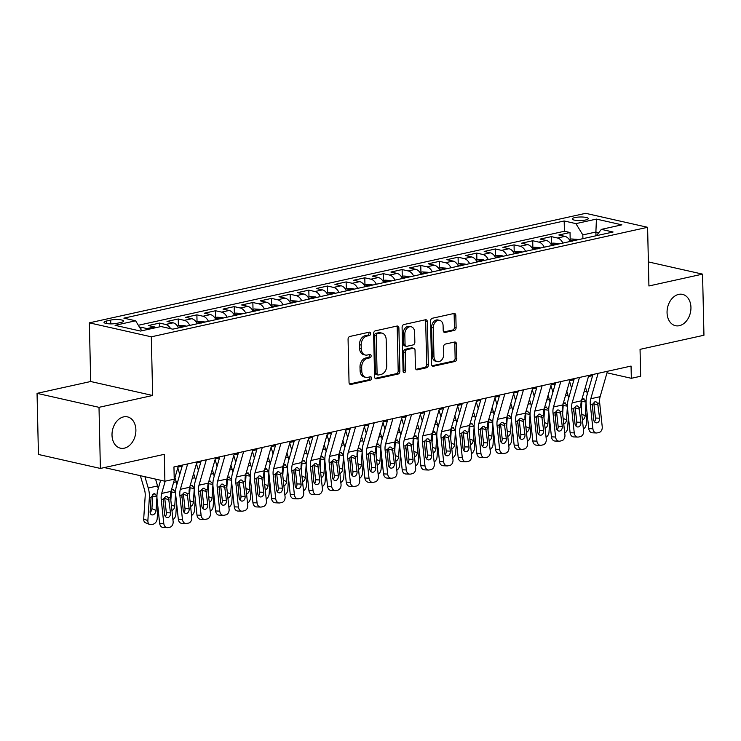 <?xml version="1.0" encoding="UTF-8"?>
<svg xmlns="http://www.w3.org/2000/svg" width="741" height="741" viewBox="0 0 741 741"><rect width="100%" height="100%" fill="white"/><g stroke="black" fill="none" stroke-linecap="round" stroke-linejoin="round"><path stroke-width="1.11" d="M370.62 333.561A1.723 1.26 102.7 0 0 369.722 332.163A1.723 1.26 102.7 0 0 369.305 332.163L349.845 336.46A2.464 1.797 102.7 0 0 348.066 339.258L349.048 382.449A2.464 1.797 102.7 0 0 350.336 384.449A2.464 1.797 102.7 0 0 350.928 384.449L370.389 380.152A1.723 1.26 102.7 0 0 371.63 378.188A1.723 1.26 102.7 0 0 370.732 376.789A1.723 1.26 102.7 0 0 370.315 376.789L367.795 377.345A7.873 5.743 102.7 0 1 365.887 377.354A7.873 5.743 102.7 0 1 361.765 370.963L361.682 367.369A7.873 5.743 102.7 0 1 367.369 358.394L369.879 357.838A1.723 1.26 102.7 0 0 371.13 355.875A1.723 1.26 102.7 0 0 370.222 354.476A1.723 1.26 102.7 0 0 369.805 354.476L367.286 355.032A7.873 5.743 102.7 0 1 365.378 355.041A7.873 5.743 102.7 0 1 361.256 348.65L361.173 345.047A7.873 5.743 102.7 0 1 366.86 336.081L369.379 335.525A1.723 1.26 102.7 0 0 370.62 333.561M365.378 355.041L363.711 354.661A7.873 5.743 102.7 0 1 359.58 348.27L359.496 344.676A7.873 5.743 102.7 0 1 365.183 335.701L367.703 335.145A1.723 1.26 102.7 0 0 368.944 333.181A1.723 1.26 102.7 0 0 368.703 332.292M349.585 383.995L368.712 379.772A1.723 1.26 102.7 0 0 369.963 377.808A1.723 1.26 102.7 0 0 369.722 376.928M365.887 377.354L364.211 376.974A7.873 5.743 102.7 0 1 360.089 370.583L360.006 366.99A7.873 5.743 102.7 0 1 365.693 358.014L368.212 357.458A1.723 1.26 102.7 0 0 369.453 355.495A1.723 1.26 102.7 0 0 369.213 354.606M667.057 312.683A16.052 11.699 102.7 0 0 675.468 325.697A16.052 11.699 102.7 0 0 690.945 307.413A16.052 11.699 102.7 0 0 682.535 294.39A16.052 11.699 102.7 0 0 667.057 312.683M112.011 435.171A16.052 11.699 102.7 0 0 120.422 448.185A16.052 11.699 102.7 0 0 135.89 429.9A16.052 11.699 102.7 0 0 127.48 416.877A16.052 11.699 102.7 0 0 112.011 435.171M574.896 217.567A8.021 1.778 -1.3 0 0 572.237 218.956A8.021 1.778 -1.3 0 0 577.007 220.475A8.021 1.778 -1.3 0 0 585.612 219.984A8.021 1.778 -1.3 0 0 588.28 218.595A8.021 1.778 -1.3 0 0 583.51 217.076A8.021 1.778 -1.3 0 0 574.896 217.567M454.335 330.403A2.464 1.797 102.7 0 0 456.113 327.596L455.835 315.481A2.464 1.797 102.7 0 0 454.548 313.48A2.464 1.797 102.7 0 0 453.955 313.48L432.346 318.25A2.464 1.797 102.7 0 0 430.567 321.057L431.549 364.248A2.464 1.797 102.7 0 0 432.837 366.239A2.464 1.797 102.7 0 0 433.429 366.239L455.039 361.469A2.464 1.797 102.7 0 0 456.817 358.672L456.484 344.028A2.464 1.797 102.7 0 0 455.196 342.036A2.464 1.797 102.7 0 0 454.603 342.036L445.35 344.074A2.464 1.797 102.7 0 0 443.581 346.881L443.739 354.142A6.586 4.798 102.7 0 1 437.394 361.645A6.586 4.798 102.7 0 1 433.948 356.301L433.3 327.865A6.586 4.798 102.7 0 1 439.645 320.362A6.586 4.798 102.7 0 1 443.099 325.707L443.201 330.449A2.464 1.797 102.7 0 0 444.489 332.44A2.464 1.797 102.7 0 0 445.091 332.44L454.335 330.403L452.668 330.023A2.464 1.797 102.7 0 0 454.437 327.216L454.168 315.101A2.464 1.797 102.7 0 0 453.622 313.554M99.007 407.328L152.646 395.49L90.689 381.513L37.05 393.351L99.007 407.328L100.387 468.442L164.289 454.335L164.9 481.224L174.228 479.168L173.95 466.95L631.054 366.073L631.332 378.299L640.659 376.243L640.048 349.354L703.95 335.247L702.561 274.133L648.375 261.916M152.646 395.49L151.312 336.822L647.597 227.302L648.921 285.97L702.561 274.133M398.89 328.05A2.464 1.797 102.7 0 0 397.593 326.049A2.464 1.797 102.7 0 0 397 326.049L375.391 330.819A2.464 1.797 102.7 0 0 373.612 333.626L374.594 376.817A2.464 1.797 102.7 0 0 375.882 378.808A2.464 1.797 102.7 0 0 376.484 378.808L398.093 374.038A2.464 1.797 102.7 0 0 399.862 371.241L398.89 328.05L397.213 327.67A2.464 1.797 102.7 0 0 396.667 326.123M403.864 324.539L425.473 319.769A2.464 1.797 102.7 0 1 426.075 319.769A2.464 1.797 102.7 0 1 427.362 321.761L428.344 364.952A2.464 1.797 102.7 0 1 426.566 367.758L417.322 369.796A2.464 1.797 102.7 0 1 416.72 369.796A2.464 1.797 102.7 0 1 415.432 367.805L415.034 350.289A2.464 1.797 102.7 0 0 413.747 348.289A2.464 1.797 102.7 0 0 413.145 348.289L407.013 349.641A2.464 1.797 102.7 0 0 405.234 352.447L405.651 370.685A1.723 1.26 102.7 0 1 403.993 372.649A1.723 1.26 102.7 0 1 403.085 371.25L402.094 327.337A2.464 1.797 102.7 0 1 403.864 324.539M100.387 468.442L38.439 454.465L37.05 393.351M570.181 239.297L570.024 232.507L558.834 234.98L564.938 236.36L557.482 238.009A10.031 6.493 77.6 0 1 562.901 243.076M551.526 243.409L551.369 236.629L540.17 239.093L546.284 240.473L538.818 242.122A10.031 6.493 77.6 0 1 544.246 247.198M532.862 247.531L532.714 240.742L521.516 243.215L527.629 244.595L520.163 246.244A10.031 6.493 77.6 0 1 525.591 251.31M514.208 251.644L514.05 244.863L502.861 247.327L508.974 248.707L501.509 250.356A10.031 6.493 77.6 0 1 506.937 255.432M495.553 255.765L495.396 248.976L484.206 251.449L490.31 252.829L482.854 254.478A10.031 6.493 77.6 0 1 488.273 259.545M476.889 259.878L476.741 253.098L465.543 255.571L471.656 256.942L464.19 258.59A10.031 6.493 77.6 0 1 469.618 263.666M458.234 264L458.086 257.21L446.888 259.683L453.001 261.064L445.536 262.712A10.031 6.493 77.6 0 1 450.963 267.788M439.58 268.112L439.422 261.332L428.233 263.805L434.346 265.176L426.881 266.825A10.031 6.493 77.6 0 1 432.309 271.901M420.925 272.234L420.768 265.445L409.569 267.918L415.682 269.298L408.226 270.947A10.031 6.493 77.6 0 1 413.645 276.022M402.261 276.347L402.113 269.567L390.915 272.04L397.028 273.41L389.562 275.059A10.031 6.493 77.6 0 1 394.99 280.135M383.606 280.469L383.458 273.679L372.26 276.152L378.373 277.532L370.908 279.181A10.031 6.493 77.6 0 1 376.335 284.257M364.952 284.581L364.794 277.801L353.605 280.274L359.718 281.645L352.253 283.294A10.031 6.493 77.6 0 1 357.671 288.369M346.297 288.703L346.14 281.913L334.941 284.387L341.055 285.767L333.598 287.415A10.031 6.493 77.6 0 1 339.017 292.491M327.633 292.815L327.485 286.035L316.287 288.508L322.4 289.879L314.934 291.528A10.031 6.493 77.6 0 1 320.362 296.604M308.978 296.937L308.821 290.148L297.632 292.621L303.745 294.001L296.28 295.65A10.031 6.493 77.6 0 1 301.707 300.726M290.324 301.05L290.166 294.27L278.977 296.743L285.081 298.114L277.625 299.762A10.031 6.493 77.6 0 1 283.043 304.838M271.669 305.172L271.512 298.382L260.313 300.855L266.427 302.235L258.961 303.884A10.031 6.493 77.6 0 1 264.389 308.96M253.005 309.284L252.857 302.504L241.659 304.977L247.772 306.348L240.306 307.997A10.031 6.493 77.6 0 1 245.734 313.072M234.351 313.406L234.193 306.617L223.004 309.09L229.117 310.47L221.652 312.118A10.031 6.493 77.6 0 1 227.079 317.194M215.696 317.519L215.538 310.738L204.349 313.211L210.453 314.582L202.997 316.231A10.031 6.493 77.6 0 1 208.416 321.307M197.032 321.64L196.884 314.851L185.685 317.324L191.799 318.704L184.333 320.353A10.031 6.493 77.6 0 1 189.761 325.429M178.377 325.753L178.229 318.973L167.031 321.446L173.144 322.817L165.678 324.465A10.031 6.493 77.6 0 1 170.662 328.698M159.648 326.837L159.565 323.085L148.376 325.558L154.489 326.938A10.031 6.493 77.6 0 1 156.147 327.615M116.967 323.326L121.07 322.428A7.771 1.723 -1.3 0 0 123.654 321.075A7.771 1.723 -1.3 0 0 119.032 319.612A7.771 1.723 -1.3 0 0 110.687 320.084L106.584 320.992A7.771 1.723 -1.3 0 0 104.009 322.335A7.771 1.723 -1.3 0 0 108.631 323.798A7.771 1.723 -1.3 0 0 116.967 323.326M151.312 336.822L89.355 322.844L585.64 213.325L647.597 227.302M570.024 232.507L564.42 231.248L564.179 220.975L123.877 318.148L135.594 320.788L141.726 330.792M564.179 220.975L575.905 223.625L596.431 219.095L621.875 224.838L601.359 229.367L613.076 232.007L172.764 329.171L161.047 326.531L140.521 331.06L115.068 325.318L135.594 320.788M140.966 329.55L140.91 327.207L147.024 328.587A10.031 6.493 77.6 0 1 148.682 329.263M159.565 323.085L165.678 324.465M178.229 318.973L184.333 320.353M196.884 314.851L202.997 316.231M215.538 310.738L221.652 312.118M234.193 306.617L240.306 307.997M252.857 302.504L258.961 303.884M271.512 298.382L277.625 299.762M290.166 294.27L296.28 295.65M308.821 290.148L314.934 291.528M327.485 286.035L333.598 287.415M346.14 281.913L352.253 283.294M364.794 277.801L370.908 279.181M383.458 273.679L389.562 275.059M402.113 269.567L408.226 270.947M420.768 265.445L426.881 266.825M439.422 261.332L445.536 262.712M458.086 257.21L464.19 258.59M476.741 253.098L482.854 254.478M495.396 248.976L501.509 250.356M514.05 244.863L520.163 246.244M532.714 240.742L538.818 242.122M551.369 236.629L557.482 238.009M564.42 231.248L138.345 325.271M140.91 327.207L139.697 327.476M595.968 235.786L595.884 232.026L582.824 234.916L582.908 238.667M90.689 381.513L89.355 322.844M607.009 372.806L631.332 378.299M177.997 467.126L182.156 466.209M196.661 463.014L200.811 462.097M215.316 458.892L219.466 457.975M233.971 454.779L238.13 453.863M252.625 450.658L256.784 449.741M271.289 446.545L275.439 445.628M289.944 442.423L294.094 441.506M308.599 438.311L312.758 437.394M327.253 434.189L331.412 433.272M345.917 430.076L350.067 429.159M364.572 425.955L368.722 425.038M383.227 421.842L387.386 420.925M401.881 417.72L406.04 416.803M420.545 413.608L424.695 412.691M439.2 409.486L443.359 408.569M457.855 405.373L462.014 404.456M476.519 401.252L480.668 400.335M495.173 397.139L499.323 396.222M513.828 393.017L517.987 392.1M532.483 388.905L536.641 387.988M551.147 384.783L555.296 383.866M569.801 380.67L573.951 379.753M588.456 376.548L592.615 375.631M104.351 467.571L164.9 481.224M598.756 232.674L595.884 232.026L596.431 219.095M178.572 327.892A10.031 6.493 -102.4 0 0 173.144 322.817M197.226 323.78A10.031 6.493 -102.4 0 0 191.799 318.704M215.881 319.658A10.031 6.493 -102.4 0 0 210.453 314.582M234.536 315.546A10.031 6.493 -102.4 0 0 229.117 310.47M253.2 311.424A10.031 6.493 -102.4 0 0 247.772 306.348M271.854 307.311A10.031 6.493 -102.4 0 0 266.427 302.235M290.509 303.189A10.031 6.493 -102.4 0 0 285.081 298.114M309.164 299.077A10.031 6.493 -102.4 0 0 303.745 294.001M327.828 294.955A10.031 6.493 -102.4 0 0 322.4 289.879M346.482 290.843A10.031 6.493 -102.4 0 0 341.055 285.767M365.137 286.721A10.031 6.493 -102.4 0 0 359.718 281.645M383.792 282.608A10.031 6.493 -102.4 0 0 378.373 277.532M402.456 278.486A10.031 6.493 -102.4 0 0 397.028 273.41M421.11 274.374A10.031 6.493 -102.4 0 0 415.682 269.298M439.765 270.252A10.031 6.493 -102.4 0 0 434.346 265.176M458.429 266.139A10.031 6.493 -102.4 0 0 453.001 261.064M477.084 262.018A10.031 6.493 -102.4 0 0 471.656 256.942M495.738 257.905A10.031 6.493 -102.4 0 0 490.31 252.829M514.393 253.783A10.031 6.493 -102.4 0 0 508.974 248.707M533.057 249.671A10.031 6.493 -102.4 0 0 527.629 244.595M551.712 245.549A10.031 6.493 -102.4 0 0 546.284 240.473M601.359 229.367L596.403 235.684M570.366 241.436A10.031 6.493 -102.4 0 0 564.938 236.36M582.824 234.916L575.905 223.625M375.141 378.355L396.416 373.659A2.464 1.797 102.7 0 0 398.195 370.861L397.213 327.67M377.484 333.737A1.723 1.26 102.7 0 0 376.233 335.701L377.095 373.612A1.723 1.26 102.7 0 0 378.003 375.011A1.723 1.26 102.7 0 0 378.419 375.002L381.069 374.418A7.873 5.743 102.7 0 0 386.756 365.452L386.172 339.535A7.873 5.743 102.7 0 0 382.041 333.144A7.873 5.743 102.7 0 0 380.133 333.154L375.807 333.357A1.723 1.26 102.7 0 0 374.566 335.321L376.233 335.701M378.003 375.011L376.326 374.631A1.723 1.26 102.7 0 1 375.418 373.232L374.566 335.321M382.041 333.144L380.374 332.765A7.873 5.743 102.7 0 0 378.466 332.774L380.133 333.154M375.807 333.357L378.466 332.774M415.979 369.342L424.889 367.379A2.464 1.797 102.7 0 0 426.668 364.572L425.686 321.381A2.464 1.797 102.7 0 0 425.149 319.843M413.747 348.289L412.07 347.909A2.464 1.797 102.7 0 0 411.477 347.909L405.336 349.27A2.464 1.797 102.7 0 0 403.558 352.068L403.975 370.305L405.651 370.685M403.252 372.001A1.723 1.26 102.7 0 0 403.975 370.305M414.617 332.107A6.586 4.798 102.7 0 0 411.172 326.772A6.586 4.798 102.7 0 0 404.827 334.274L405.049 344.287A2.464 1.797 102.7 0 0 406.337 346.288A2.464 1.797 102.7 0 0 406.939 346.288L413.07 344.935A2.464 1.797 102.7 0 0 414.849 342.129L414.617 332.107M411.172 326.772L409.495 326.392A6.586 4.798 102.7 0 0 403.15 333.895L404.827 334.274M406.337 346.288L404.669 345.908A2.464 1.797 102.7 0 1 403.373 343.917L403.15 333.895M443.748 331.987L452.668 330.023M439.645 320.362L437.968 319.982A6.586 4.798 102.7 0 0 431.623 327.494L433.3 327.865M437.394 361.645L435.717 361.265A6.586 4.798 102.7 0 1 432.272 355.921L431.623 327.494M432.086 365.785L453.372 361.089A2.464 1.797 102.7 0 0 455.141 358.292L454.817 343.657A2.464 1.797 102.7 0 0 454.27 342.11M140.355 475.694L144.449 489.542A12.541 8.123 77.6 0 1 145.19 495.998L143.698 518.95L147.867 520.654A5.011 3.492 112.2 0 0 149.701 524.471A5.011 3.492 112.2 0 0 151.284 524.591L153.155 524.174A5.011 3.492 112.2 0 0 157.194 518.598L157.935 507.27M144.912 476.713L148.237 488.023A18.803 12.18 77.6 0 1 149.358 497.702L147.867 520.654M155.554 479.121L157.574 485.957A18.803 12.18 77.6 0 1 158.222 488.643M150.108 512.402A4.011 2.788 112.2 0 0 151.905 508.706L156.073 510.41A4.011 2.788 -67.8 0 1 152.841 514.865A4.011 2.788 -67.8 0 1 151.572 514.782A4.011 2.788 -67.8 0 1 150.099 511.725L151.09 497.322L154.035 493.497L154.869 493.469M154.035 493.497L156.962 496.025M156.073 510.41L156.944 497.072M149.701 524.471L145.532 522.775A5.011 3.492 -67.8 0 1 143.698 518.95M156.935 496.729L152.729 496.081L151.905 508.706M152.729 496.081L152.507 494.386M178.331 465.978L171.023 491.376A12.541 8.123 -102.4 0 0 170.56 497.563L173.116 521.423A5.011 3.77 92.4 0 1 169.911 527.194L168.05 527.611A5.011 3.77 92.4 0 1 167.309 527.675A5.011 3.77 92.4 0 1 163.789 523.489L161.232 499.619L163.242 499.175L165.789 496.451L166.892 496.479L168.55 498.008L170.486 512.892A4.011 3.01 -87.6 0 1 167.92 517.514A4.011 3.01 -87.6 0 1 167.336 517.561A4.011 3.01 -87.6 0 1 164.511 514.217L163.242 499.175M160.64 480.27L157.787 490.172A18.803 12.18 -102.4 0 0 157.092 499.453L159.648 523.313L163.789 523.489M165.224 481.159L161.686 493.432A12.541 8.123 -102.4 0 0 161.232 499.619M167.309 527.675L163.177 527.499A5.011 3.77 -87.6 0 1 159.648 523.313M165.308 516.384A4.011 3.01 92.4 0 0 166.345 512.726L164.687 497.776M163.409 498.665L163.196 501.916M174.978 477.621L176.228 481.845A18.803 12.18 77.6 0 1 176.877 484.531M176.59 503.158L175.849 514.476A5.011 3.492 112.2 0 1 172.922 519.608M171.393 490.088L173.524 489.356M172.69 489.384L175.617 491.913M171.347 504.908L174.728 506.288L175.598 492.96M174.728 506.288A4.011 2.788 -67.8 0 1 171.958 510.605M175.598 492.617L171.384 491.959L170.847 500.231M171.384 491.959L171.171 490.273M177.794 467.858L179.757 474.527M182.064 494.543L181.851 497.795M181.591 466.339L181.86 467.247M177.423 325.966L179.804 325.438L185.018 325.79A6.641 4.307 77.6 0 1 186.074 326.235M193.642 473.499L194.883 477.723A18.803 12.18 77.6 0 1 195.541 480.409M195.244 499.036L194.513 510.364A5.011 3.492 112.2 0 1 191.576 515.486M190.048 485.966L192.188 485.235M191.354 485.262L194.272 487.791M190.002 500.786L193.392 502.176L194.253 488.838M193.392 502.176A4.011 2.788 -67.8 0 1 190.613 506.492M194.253 488.495L190.039 487.847L189.501 496.109M190.039 487.847L189.826 486.152M182.74 327.151C180.693 326.624 179.952 326.79 180.498 327.652M196.448 463.736L198.412 470.415M200.718 490.431L200.505 493.682M200.246 462.217L200.515 463.125M196.078 321.853L198.468 321.325L203.682 321.668A6.641 4.307 77.6 0 1 204.738 322.122M212.296 469.377L213.538 473.61A18.803 12.18 77.6 0 1 214.195 476.296M213.908 494.923L213.167 506.242A5.011 3.492 112.2 0 1 210.231 511.373M208.703 481.854L210.842 481.122M210.009 481.15L212.926 483.678M208.656 496.674L212.046 498.054L212.917 484.725M212.046 498.054A4.011 2.788 -67.8 0 1 209.268 502.37M212.908 484.382L208.693 483.725L208.156 491.996M208.693 483.725L208.48 482.03M201.395 323.039C199.357 322.511 198.607 322.678 199.162 323.53M215.103 459.624L217.076 466.293M219.382 486.309L219.169 489.56M218.901 458.105L219.169 459.012M214.733 317.732L217.122 317.204L222.337 317.556A6.641 4.307 77.6 0 1 223.393 318M230.951 465.265L232.202 469.488A18.803 12.18 77.6 0 1 232.85 472.174M232.563 490.801L231.822 502.129A5.011 3.492 112.2 0 1 228.895 507.252M227.367 477.732L229.497 477M228.663 477.028L231.59 479.557M227.32 492.552L230.701 493.941L231.572 480.603M230.701 493.941A4.011 2.788 -67.8 0 1 227.932 498.258M231.562 480.261L227.357 479.612L226.82 487.874M227.357 479.612L227.135 477.917M220.058 318.917C218.011 318.389 217.261 318.556 217.817 319.417M196.986 461.865L189.677 487.263A12.541 8.123 -102.4 0 0 189.214 493.441L191.771 517.311A5.011 3.77 92.4 0 1 188.575 523.081L186.704 523.489A5.011 3.77 92.4 0 1 185.972 523.554A5.011 3.77 92.4 0 1 182.443 519.367L179.887 495.507L181.897 495.062L184.444 492.33L185.546 492.367L187.204 493.886L189.14 508.78A4.011 3.01 -87.6 0 1 186.575 513.393A4.011 3.01 -87.6 0 1 185.991 513.448A4.011 3.01 -87.6 0 1 183.166 510.095L181.897 495.062M182.481 465.061L176.441 486.059A18.803 12.18 -102.4 0 0 175.756 495.331L178.312 519.2L182.443 519.367M187.658 463.922L180.35 489.319A12.541 8.123 -102.4 0 0 179.887 495.507M185.972 523.554L181.832 523.387A5.011 3.77 -87.6 0 1 178.312 519.2M183.963 512.263A4.011 3.01 92.4 0 0 185 508.604L183.351 493.654M215.64 457.743L208.332 483.141A12.541 8.123 -102.4 0 0 207.869 489.329L210.425 513.189A5.011 3.77 92.4 0 1 207.23 518.959L205.359 519.367A5.011 3.77 92.4 0 1 204.627 519.441A5.011 3.77 92.4 0 1 201.098 515.254L198.542 491.385L200.552 490.94L203.108 488.217L204.201 488.245L205.859 489.773L207.795 504.658A4.011 3.01 -87.6 0 1 205.238 509.28A4.011 3.01 -87.6 0 1 204.646 509.326A4.011 3.01 -87.6 0 1 201.83 505.983L200.552 490.94M201.144 460.948L195.096 481.937A18.803 12.18 -102.4 0 0 194.411 491.218L196.967 515.078L201.098 515.254M206.313 459.809L199.005 485.198A12.541 8.123 -102.4 0 0 198.542 491.385M204.627 519.441L200.487 519.265A5.011 3.77 -87.6 0 1 196.967 515.078M202.626 508.15A4.011 3.01 92.4 0 0 203.664 504.491L202.006 489.542M234.304 453.631L226.987 479.029A12.541 8.123 -102.4 0 0 226.533 485.207L229.089 509.076A5.011 3.77 92.4 0 1 225.885 514.847L224.023 515.254A5.011 3.77 92.4 0 1 223.282 515.319A5.011 3.77 92.4 0 1 219.762 511.133L217.206 487.272L219.216 486.828L221.763 484.095L222.865 484.132L224.523 485.651L226.45 500.546A4.011 3.01 -87.6 0 1 223.893 505.158A4.011 3.01 -87.6 0 1 223.3 505.214A4.011 3.01 -87.6 0 1 220.485 501.861L219.216 486.828M219.799 456.827L213.76 477.825A18.803 12.18 -102.4 0 0 213.065 487.096L215.622 510.966L219.762 511.133M224.977 455.687L217.659 481.085A12.541 8.123 -102.4 0 0 217.206 487.272M223.282 515.319L219.151 515.152A5.011 3.77 -87.6 0 1 215.622 510.966M221.281 504.028A4.011 3.01 92.4 0 0 222.319 500.37L220.661 485.42M252.959 449.509L245.651 474.907A12.541 8.123 -102.4 0 0 245.188 481.094L247.744 504.954A5.011 3.77 92.4 0 1 244.539 510.725L242.678 511.133A5.011 3.77 92.4 0 1 241.936 511.207A5.011 3.77 92.4 0 1 238.417 507.02L235.86 483.151L237.87 482.706L240.417 479.983L241.52 480.011L243.178 481.539L245.114 496.424A4.011 3.01 -87.6 0 1 242.548 501.036A4.011 3.01 -87.6 0 1 241.964 501.092A4.011 3.01 -87.6 0 1 239.139 497.748L237.87 482.706M238.454 452.714L232.415 473.703A18.803 12.18 -102.4 0 0 231.72 482.984L234.276 506.844L238.417 507.02M243.632 451.575L236.314 476.963A12.541 8.123 -102.4 0 0 235.86 483.151M241.936 511.207L237.805 511.031A5.011 3.77 -87.6 0 1 234.276 506.844M239.936 499.916A4.011 3.01 92.4 0 0 240.973 496.257L239.324 481.307M233.758 455.502L235.731 462.18M238.037 482.196L237.824 485.448M237.565 453.983L237.824 454.891M233.387 313.619L235.777 313.091L240.992 313.434A6.641 4.307 77.6 0 1 242.048 313.888M249.606 461.143L250.856 465.376A18.803 12.18 77.6 0 1 251.514 468.062M251.218 486.689L250.477 498.008A5.011 3.492 112.2 0 1 247.55 503.139M246.021 473.619L248.152 472.888M247.327 472.915L250.245 475.444M245.975 488.439L249.356 489.82L250.226 476.482M249.356 489.82A4.011 2.788 -67.8 0 1 246.586 494.136M250.226 476.148L246.012 475.49L245.475 483.762M246.012 475.49L245.799 473.795M238.713 314.805C236.666 314.277 235.916 314.443 236.472 315.296M271.614 445.397L264.305 470.794A12.541 8.123 -102.4 0 0 263.842 476.972L266.399 500.842A5.011 3.77 92.4 0 1 263.203 506.612L261.332 507.02A5.011 3.77 92.4 0 1 260.6 507.085A5.011 3.77 92.4 0 1 257.071 502.898L254.515 479.038L256.525 478.593L259.072 475.861L260.174 475.898L261.832 477.417L263.768 492.311A4.011 3.01 -87.6 0 1 261.212 496.924A4.011 3.01 -87.6 0 1 260.619 496.979A4.011 3.01 -87.6 0 1 257.794 493.626L256.525 478.593M257.118 448.592L251.069 469.59A18.803 12.18 -102.4 0 0 250.384 478.862L252.94 502.731L257.071 502.898M262.286 447.453L254.978 472.851A12.541 8.123 -102.4 0 0 254.515 479.038M260.6 507.085L256.46 506.918A5.011 3.77 -87.6 0 1 252.94 502.731M258.59 495.794A4.011 3.01 92.4 0 0 259.637 492.135L257.979 477.185M252.422 451.389L254.385 458.058M256.692 478.075L256.479 481.326M256.219 449.87L256.488 450.778M252.051 309.497L254.432 308.969L259.646 309.321A6.641 4.307 77.6 0 1 260.702 309.766M268.27 457.03L269.511 461.254A18.803 12.18 77.6 0 1 270.169 463.94M269.872 482.567L269.14 493.895A5.011 3.492 112.2 0 1 266.204 499.017M264.676 469.498L266.816 468.766M265.982 468.794L268.9 471.322M264.63 484.318L268.02 485.707L268.881 472.369M268.02 485.707A4.011 2.788 -67.8 0 1 265.241 490.023M268.881 472.026L264.667 471.378L264.129 479.64M264.667 471.378L264.454 469.683M257.368 310.683C255.321 310.155 254.58 310.322 255.126 311.174M290.277 441.275L282.96 466.673A12.541 8.123 -102.4 0 0 282.497 472.86L285.063 496.72A5.011 3.77 92.4 0 1 281.858 502.491L279.987 502.898A5.011 3.77 92.4 0 1 279.255 502.972A5.011 3.77 92.4 0 1 275.726 498.776L273.17 474.916L275.18 474.472L277.736 471.748L278.829 471.776L280.496 473.304L282.423 488.189A4.011 3.01 -87.6 0 1 279.866 492.802A4.011 3.01 -87.6 0 1 279.274 492.858A4.011 3.01 -87.6 0 1 276.458 489.505L275.18 474.472M275.772 444.48L269.724 465.468A18.803 12.18 -102.4 0 0 269.039 474.749L271.595 498.61L275.726 498.776M280.941 443.34L273.633 468.729A12.541 8.123 -102.4 0 0 273.17 474.916M279.255 502.972L275.115 502.796A5.011 3.77 -87.6 0 1 271.595 498.61M277.254 491.681A4.011 3.01 92.4 0 0 278.292 488.023L276.634 473.073M271.076 447.268L273.049 453.946M275.346 473.962L275.133 477.213M274.874 445.749L275.143 446.656M270.706 305.385L273.096 304.857L278.31 305.199A6.641 4.307 77.6 0 1 279.366 305.653M286.924 452.908L288.166 457.141A18.803 12.18 77.6 0 1 288.823 459.828M288.536 478.454L287.795 489.773A5.011 3.492 112.2 0 1 284.868 494.905M283.331 465.385L285.47 464.653M284.637 464.681L287.554 467.21M283.284 480.205L286.674 481.585L287.545 468.247M286.674 481.585A4.011 2.788 -67.8 0 1 283.896 485.901M287.536 467.914L283.321 467.256L282.784 475.527M283.321 467.256L283.108 465.561M276.022 306.57C273.985 306.042 273.234 306.209 273.79 307.061M308.932 437.162L301.615 462.56A12.541 8.123 -102.4 0 0 301.161 468.738L303.717 492.608A5.011 3.77 92.4 0 1 300.513 498.378L298.651 498.786A5.011 3.77 92.4 0 1 297.91 498.85A5.011 3.77 92.4 0 1 294.39 494.664L291.834 470.804L293.844 470.359L296.391 467.627L297.493 467.664L299.151 469.183L301.087 484.077A4.011 3.01 -87.6 0 1 298.521 488.69A4.011 3.01 -87.6 0 1 297.928 488.745A4.011 3.01 -87.6 0 1 295.113 485.392L293.844 470.359M294.427 440.358L288.388 461.356A18.803 12.18 -102.4 0 0 287.693 470.628L290.25 494.497L294.39 494.664M299.605 439.218L292.287 464.616A12.541 8.123 -102.4 0 0 291.834 470.804M297.91 498.85L293.779 498.684A5.011 3.77 -87.6 0 1 290.25 494.497M295.909 487.559A4.011 3.01 92.4 0 0 296.946 483.901L295.288 468.951M289.731 443.155L291.704 449.824M294.01 469.84L293.797 473.091M293.529 441.636L293.797 442.544M289.361 301.263L291.75 300.735L296.965 301.087A6.641 4.307 77.6 0 1 298.021 301.531M305.579 448.796L306.83 453.02A18.803 12.18 77.6 0 1 307.478 455.706M307.191 474.333L306.45 485.661A5.011 3.492 112.2 0 1 303.523 490.783M301.995 461.263L304.125 460.531M303.291 460.559L306.218 463.088M301.948 476.083L305.329 477.473L306.2 464.135M305.329 477.473A4.011 2.788 -67.8 0 1 302.56 481.789M306.19 463.792L301.985 463.144L301.448 471.406M301.985 463.144L301.763 461.448M294.686 302.448C292.639 301.92 291.889 302.087 292.445 302.939M327.587 433.04L320.279 458.438A12.541 8.123 -102.4 0 0 319.816 464.626L322.372 488.486A5.011 3.77 92.4 0 1 319.167 494.256L317.305 494.664A5.011 3.77 92.4 0 1 316.564 494.738A5.011 3.77 92.4 0 1 313.045 490.542L310.488 466.682L312.498 466.237L315.045 463.514L316.148 463.542L317.806 465.07L319.741 479.955A4.011 3.01 -87.6 0 1 317.176 484.568A4.011 3.01 -87.6 0 1 316.592 484.623A4.011 3.01 -87.6 0 1 313.767 481.27L312.498 466.237M313.082 436.245L307.043 457.234A18.803 12.18 -102.4 0 0 306.348 466.515L308.904 490.375L313.045 490.542M318.26 435.106L310.951 460.494A12.541 8.123 -102.4 0 0 310.488 466.682M316.564 494.738L312.433 494.562A5.011 3.77 -87.6 0 1 308.904 490.375M314.564 483.447A4.011 3.01 92.4 0 0 315.601 479.788L313.952 464.839M308.395 439.033L310.359 445.712M312.665 465.728L312.452 468.979M312.193 437.514L312.461 438.422M308.015 297.15L310.405 296.622L315.62 296.965A6.641 4.307 77.6 0 1 316.676 297.419M324.234 444.674L325.484 448.907A18.803 12.18 77.6 0 1 326.142 451.593M325.845 470.22L325.114 481.539A5.011 3.492 112.2 0 1 322.178 486.67M320.649 457.151L322.78 456.419M321.955 456.447L324.873 458.975M320.603 471.971L323.984 473.351L324.854 460.013M323.984 473.351A4.011 2.788 -67.8 0 1 321.214 477.667M324.854 459.679L320.64 459.022L320.103 467.284M320.64 459.022L320.427 457.327M313.341 298.336C311.294 297.808 310.553 297.975 311.1 298.827M346.242 428.928L338.933 454.326A12.541 8.123 -102.4 0 0 338.47 460.504L341.027 484.373A5.011 3.77 92.4 0 1 337.831 490.144L335.96 490.551A5.011 3.77 92.4 0 1 335.228 490.616A5.011 3.77 92.4 0 1 331.699 486.429L329.143 462.569L331.153 462.125L333.7 459.392L334.802 459.429L336.46 460.948L338.396 475.842A4.011 3.01 -87.6 0 1 335.84 480.455A4.011 3.01 -87.6 0 1 335.247 480.511A4.011 3.01 -87.6 0 1 332.431 477.158L331.153 462.125M331.746 432.123L325.697 453.122A18.803 12.18 -102.4 0 0 325.012 462.393L327.568 486.263L331.699 486.429M336.914 430.984L329.606 456.382A12.541 8.123 -102.4 0 0 329.143 462.569M335.228 490.616L331.088 490.449A5.011 3.77 -87.6 0 1 327.568 486.263M333.228 479.325A4.011 3.01 92.4 0 0 334.265 475.666L332.607 460.717M327.05 434.921L329.013 441.59M331.32 461.606L331.107 464.857M330.847 433.402L331.116 434.309M326.679 293.028L329.069 292.5L334.284 292.852A6.641 4.307 77.6 0 1 335.33 293.297M342.898 440.562L344.139 444.785A18.803 12.18 77.6 0 1 344.797 447.471M344.5 466.098L343.768 477.426A5.011 3.492 112.2 0 1 340.832 482.548M339.304 453.029L341.444 452.297M340.61 452.325L343.528 454.854M339.258 467.849L342.648 469.238L343.509 455.9M342.648 469.238A4.011 2.788 -67.8 0 1 339.869 473.555M343.509 455.558L339.295 454.909L338.757 463.171M339.295 454.909L339.082 453.214M331.996 294.214C329.949 293.686 329.208 293.853 329.754 294.705M364.905 424.806L357.588 450.204A12.541 8.123 -102.4 0 0 357.134 456.391L359.691 480.251A5.011 3.77 92.4 0 1 356.486 486.022L354.624 486.429A5.011 3.77 92.4 0 1 353.883 486.504A5.011 3.77 92.4 0 1 350.354 482.308L347.798 458.447L349.808 458.003L352.364 455.28L353.457 455.307L355.124 456.836L357.051 471.721A4.011 3.01 -87.6 0 1 354.494 476.333A4.011 3.01 -87.6 0 1 353.902 476.389A4.011 3.01 -87.6 0 1 351.086 473.036L349.808 458.003M350.4 428.011L344.352 449A18.803 12.18 -102.4 0 0 343.667 458.281L346.223 482.141L350.354 482.308M355.569 426.872L348.261 452.26A12.541 8.123 -102.4 0 0 347.798 458.447M353.883 486.504L349.743 486.328A5.011 3.77 -87.6 0 1 346.223 482.141M351.882 475.213A4.011 3.01 92.4 0 0 352.92 471.554L351.262 456.604M345.704 430.799L347.677 437.477M349.974 457.493L349.771 460.745M349.502 429.28L349.771 430.188M345.334 288.916L347.724 288.388L352.938 288.731A6.641 4.307 77.6 0 1 353.994 289.185M361.552 436.44L362.803 440.673A18.803 12.18 77.6 0 1 363.451 443.359M363.164 461.986L362.423 473.304A5.011 3.492 112.2 0 1 359.496 478.436M357.959 448.916L360.098 448.185M359.265 448.212L362.192 450.741M357.922 463.736L361.302 465.116L362.173 451.778M361.302 465.116A4.011 2.788 -67.8 0 1 358.524 469.433M362.164 451.445L357.949 450.787L357.412 459.05M357.949 450.787L357.736 449.092M350.65 290.101C348.613 289.574 347.862 289.74 348.418 290.592M383.56 420.693L376.243 446.091A12.541 8.123 -102.4 0 0 375.789 452.269L378.345 476.139A5.011 3.77 92.4 0 1 375.141 481.909L373.279 482.317A5.011 3.77 92.4 0 1 372.538 482.382A5.011 3.77 92.4 0 1 369.018 478.195L366.462 454.335L368.472 453.89L371.019 451.158L372.121 451.195L373.779 452.714L375.715 467.608A4.011 3.01 -87.6 0 1 373.149 472.221A4.011 3.01 -87.6 0 1 372.556 472.276A4.011 3.01 -87.6 0 1 369.74 468.923L368.472 453.89M369.055 423.889L363.016 444.887A18.803 12.18 -102.4 0 0 362.321 454.159L364.878 478.028L369.018 478.195M374.233 422.75L366.915 448.148A12.541 8.123 -102.4 0 0 366.462 454.335M372.538 482.382L368.407 482.215A5.011 3.77 -87.6 0 1 364.878 478.028M370.537 471.091A4.011 3.01 92.4 0 0 371.574 467.432L369.916 452.482M364.359 426.686L366.332 433.355M368.638 453.372L368.425 456.623M368.157 425.167L368.425 426.075M363.988 284.794L366.378 284.266L371.593 284.618A6.641 4.307 77.6 0 1 372.649 285.063M380.207 432.327L381.458 436.551A18.803 12.18 77.6 0 1 382.106 439.237M381.819 457.864L381.078 469.192A5.011 3.492 112.2 0 1 378.151 474.314M376.623 444.795L378.753 444.063M377.919 444.091L380.846 446.619M376.576 459.615L379.957 461.004L380.828 447.666M379.957 461.004A4.011 2.788 -67.8 0 1 377.188 465.32M380.818 447.323L376.613 446.675L376.076 454.937M376.613 446.675L376.391 444.98M369.314 285.98C367.267 285.452 366.517 285.618 367.073 286.471M402.215 416.572L394.907 441.969A12.541 8.123 -102.4 0 0 394.444 448.157L397 472.017A5.011 3.77 92.4 0 1 393.804 477.788L391.933 478.195A5.011 3.77 92.4 0 1 391.202 478.269A5.011 3.77 92.4 0 1 387.673 474.073L385.116 450.213L387.126 449.768L389.673 447.045L390.776 447.073L392.434 448.601L394.369 463.486A4.011 3.01 -87.6 0 1 391.804 468.099A4.011 3.01 -87.6 0 1 391.22 468.155A4.011 3.01 -87.6 0 1 388.395 464.802L387.126 449.768M387.71 419.776L381.671 440.765A18.803 12.18 -102.4 0 0 380.976 450.046L383.542 473.907L387.673 474.073M392.887 418.637L385.579 444.026A12.541 8.123 -102.4 0 0 385.116 450.213M391.202 478.269L387.061 478.093A5.011 3.77 -87.6 0 1 383.542 473.907M389.192 466.978A4.011 3.01 92.4 0 0 390.229 463.32L388.58 448.37M420.869 412.459L413.561 437.857A12.541 8.123 -102.4 0 0 413.098 444.035L415.655 467.904A5.011 3.77 92.4 0 1 412.459 473.666L410.588 474.083A5.011 3.77 92.4 0 1 409.856 474.147A5.011 3.77 92.4 0 1 406.327 469.961L403.771 446.091L405.781 445.656L408.337 442.923L409.43 442.961L411.088 444.48L413.024 459.374A4.011 3.01 -87.6 0 1 410.468 463.986A4.011 3.01 -87.6 0 1 409.875 464.042A4.011 3.01 -87.6 0 1 407.059 460.689L405.781 445.656M406.374 415.655L400.325 436.653A18.803 12.18 -102.4 0 0 399.64 445.925L402.196 469.794L406.327 469.961M411.542 414.515L404.234 439.913A12.541 8.123 -102.4 0 0 403.771 446.091M409.856 474.147L405.716 473.981A5.011 3.77 -87.6 0 1 402.196 469.794M407.856 462.856A4.011 3.01 92.4 0 0 408.893 459.198L407.235 444.248M439.533 408.337L432.216 433.735A12.541 8.123 -102.4 0 0 431.762 439.922L434.319 463.783A5.011 3.77 92.4 0 1 431.114 469.553L429.252 469.961A5.011 3.77 92.4 0 1 428.511 470.035A5.011 3.77 92.4 0 1 424.991 465.839L422.426 441.979L424.436 441.534L426.992 438.811L428.094 438.839L429.752 440.367L431.679 455.252A4.011 3.01 -87.6 0 1 429.122 459.865A4.011 3.01 -87.6 0 1 428.53 459.92A4.011 3.01 -87.6 0 1 425.714 456.567L424.436 441.534M425.028 411.542L418.98 432.531A18.803 12.18 -102.4 0 0 418.295 441.812L420.851 465.672L424.991 465.839M430.206 410.403L422.889 435.791A12.541 8.123 -102.4 0 0 422.426 441.979M428.511 470.035L424.38 469.859A5.011 3.77 -87.6 0 1 420.851 465.672M426.51 458.744A4.011 3.01 92.4 0 0 427.548 455.085L425.89 440.135M383.023 422.565L384.987 429.243M387.293 449.259L387.08 452.51M386.821 421.045L387.089 421.953M382.652 280.682L385.033 280.154L390.248 280.496A6.641 4.307 77.6 0 1 391.304 280.95M398.862 428.205L400.112 432.438A18.803 12.18 77.6 0 1 400.77 435.124M400.473 453.751L399.742 465.07A5.011 3.492 112.2 0 1 396.805 470.202M395.277 440.682L397.417 439.95M396.583 439.978L399.501 442.507M395.231 455.502L398.621 456.882L399.482 443.544M398.621 456.882A4.011 2.788 -67.8 0 1 395.842 461.198M399.482 443.211L395.268 442.553L394.731 450.815M395.268 442.553L395.055 440.858M387.969 281.867C385.922 281.339 385.181 281.506 385.728 282.358M401.678 418.452L403.641 425.121M405.948 445.137L405.735 448.388M405.475 416.933L405.744 417.841M401.307 276.56L403.697 276.032L408.912 276.384A6.641 4.307 77.6 0 1 409.968 276.828M417.526 424.093L418.767 428.317A18.803 12.18 77.6 0 1 419.425 431.003M419.137 449.63L418.396 460.958A5.011 3.492 112.2 0 1 415.46 466.08M413.932 436.56L416.072 435.828M415.238 435.856L418.156 438.385M413.886 451.38L417.276 452.77L418.146 439.432M417.276 452.77A4.011 2.788 -67.8 0 1 414.497 457.086M418.137 439.089L413.923 438.44L413.385 446.703M413.923 438.44L413.71 436.745M406.624 277.745C404.577 277.217 403.836 277.384 404.382 278.236M420.332 414.33L422.305 421.008M424.602 441.025L424.398 444.276M424.13 412.811L424.398 413.719M419.962 272.447L422.351 271.919L427.566 272.262A6.641 4.307 77.6 0 1 428.622 272.716M436.18 419.971L437.431 424.204A18.803 12.18 77.6 0 1 438.079 426.89M437.792 445.517L437.051 456.836A5.011 3.492 112.2 0 1 434.124 461.967M432.587 432.438L434.726 431.716M433.893 431.744L436.82 434.272M432.549 447.268L435.93 448.648L436.801 435.31M435.93 448.648A4.011 2.788 -67.8 0 1 433.161 452.964M436.792 434.976L432.587 434.319L432.04 442.581M432.587 434.319L432.364 432.624M425.278 273.633C423.241 273.105 422.49 273.272 423.046 274.124M458.188 404.225L450.88 429.623A12.541 8.123 -102.4 0 0 450.417 435.801L452.973 459.67A5.011 3.77 92.4 0 1 449.768 465.431L447.907 465.848A5.011 3.77 92.4 0 1 447.166 465.913A5.011 3.77 92.4 0 1 443.646 461.726L441.09 437.857L443.099 437.422L445.647 434.689L446.749 434.726L448.407 436.245L450.343 451.139A4.011 3.01 -87.6 0 1 447.777 455.752A4.011 3.01 -87.6 0 1 447.194 455.808A4.011 3.01 -87.6 0 1 444.368 452.455L443.099 437.422M443.683 407.42L437.644 428.418A18.803 12.18 -102.4 0 0 436.949 437.69L439.506 461.56L443.646 461.726M448.861 406.281L441.543 431.679A12.541 8.123 -102.4 0 0 441.09 437.857M447.166 465.913L443.035 465.746A5.011 3.77 -87.6 0 1 439.506 461.56M445.165 454.622A4.011 3.01 92.4 0 0 446.202 450.963L444.544 436.014M438.987 410.218L440.96 416.887M443.266 436.903L443.053 440.154M442.794 408.699L443.053 409.606M438.616 268.325L441.006 267.797L446.221 268.149A6.641 4.307 77.6 0 1 447.277 268.594M454.835 415.858L456.085 420.082A18.803 12.18 77.6 0 1 456.734 422.768M456.447 441.395L455.706 452.723A5.011 3.492 112.2 0 1 452.779 457.845M451.25 428.326L453.381 427.594M452.547 427.622L455.474 430.15M451.204 443.146L454.585 444.535L455.456 431.197M454.585 444.535A4.011 2.788 -67.8 0 1 451.815 448.851M455.456 430.854L451.241 430.206L450.704 438.468M451.241 430.206L451.028 428.511M443.942 269.511C441.895 268.983 441.145 269.15 441.701 270.002M476.843 400.103L469.535 425.501A12.541 8.123 -102.4 0 0 469.072 431.688L471.628 455.548A5.011 3.77 92.4 0 1 468.432 461.319L466.561 461.726A5.011 3.77 92.4 0 1 465.83 461.8A5.011 3.77 92.4 0 1 462.301 457.605L459.744 433.744L461.754 433.3L464.301 430.577L465.404 430.604L467.062 432.133L468.997 447.018A4.011 3.01 -87.6 0 1 466.432 451.63A4.011 3.01 -87.6 0 1 465.848 451.686A4.011 3.01 -87.6 0 1 463.023 448.333L461.754 433.3M462.338 403.308L456.299 424.297A18.803 12.18 -102.4 0 0 455.613 433.578L458.17 457.438L462.301 457.605M467.515 402.168L460.207 427.557A12.541 8.123 -102.4 0 0 459.744 433.744M465.83 461.8L461.689 461.624A5.011 3.77 -87.6 0 1 458.17 457.438M463.82 450.509A4.011 3.01 92.4 0 0 464.857 446.851L463.208 431.901M457.651 406.096L459.615 412.774M461.921 432.79L461.708 436.041M461.448 404.577L461.717 405.484M457.28 264.213L459.661 263.685L464.876 264.028A6.641 4.307 77.6 0 1 465.932 264.481M473.499 411.737L474.74 415.97A18.803 12.18 77.6 0 1 475.398 418.656M475.101 437.283L474.37 448.601A5.011 3.492 112.2 0 1 471.433 453.733M469.905 424.204L472.045 423.481M471.211 423.509L474.129 426.038M469.859 439.033L473.249 440.413L474.11 427.075M473.249 440.413A4.011 2.788 -67.8 0 1 470.47 444.73M474.11 426.742L469.896 426.084L469.359 434.346M469.896 426.084L469.683 424.389M462.597 265.398C460.55 264.87 459.809 265.028 460.356 265.889M495.497 395.99L488.189 421.388A12.541 8.123 -102.4 0 0 487.726 427.566L490.283 451.436A5.011 3.77 92.4 0 1 487.087 457.197L485.216 457.614A5.011 3.77 92.4 0 1 484.484 457.679A5.011 3.77 92.4 0 1 480.955 453.492L478.399 429.623L480.409 429.187L482.965 426.455L484.058 426.492L485.716 428.011L487.652 442.905A4.011 3.01 -87.6 0 1 485.096 447.518A4.011 3.01 -87.6 0 1 484.503 447.573A4.011 3.01 -87.6 0 1 481.687 444.22L480.409 429.187M481.002 399.186L474.953 420.184A18.803 12.18 -102.4 0 0 474.268 429.456L476.824 453.316L480.955 453.492M486.17 398.047L478.862 423.444A12.541 8.123 -102.4 0 0 478.399 429.623M484.484 457.679L480.344 457.512A5.011 3.77 -87.6 0 1 476.824 453.316M482.484 446.388A4.011 3.01 92.4 0 0 483.521 442.729L481.863 427.779M476.306 401.983L478.269 408.652M480.576 428.668L480.363 431.92M480.103 400.464L480.372 401.372M475.935 260.091L478.325 259.563L483.54 259.915A6.641 4.307 77.6 0 1 484.595 260.36M492.154 407.624L493.395 411.848A18.803 12.18 77.6 0 1 494.052 414.534M493.765 433.161L493.024 444.489A5.011 3.492 112.2 0 1 490.088 449.611M488.56 420.091L490.699 419.36M489.866 419.387L492.784 421.916M488.514 434.911L491.904 436.301L492.774 422.963M491.904 436.301A4.011 2.788 -67.8 0 1 489.125 440.617M492.765 422.62L488.551 421.972L488.013 430.234M488.551 421.972L488.338 420.277M481.252 261.277C479.214 260.749 478.464 260.915 479.019 261.768M514.161 391.869L506.844 417.266A12.541 8.123 -102.4 0 0 506.39 423.454L508.947 447.314A5.011 3.77 92.4 0 1 505.742 453.084L503.88 453.492A5.011 3.77 92.4 0 1 503.139 453.566A5.011 3.77 92.4 0 1 499.619 449.37L497.063 425.51L499.073 425.065L501.62 422.342L502.722 422.37L504.38 423.898L506.316 438.783A4.011 3.01 -87.6 0 1 503.75 443.396A4.011 3.01 -87.6 0 1 503.158 443.451A4.011 3.01 -87.6 0 1 500.342 440.098L499.073 425.065M499.656 395.073L493.617 416.062A18.803 12.18 -102.4 0 0 492.922 425.343L495.479 449.203L499.619 449.37M504.834 393.934L497.517 419.323A12.541 8.123 -102.4 0 0 497.063 425.51M503.139 453.566L499.008 453.39A5.011 3.77 -87.6 0 1 495.479 449.203M501.138 442.275A4.011 3.01 92.4 0 0 502.176 438.616L500.518 423.667M494.96 397.861L496.933 404.54M499.239 424.556L499.026 427.807M498.758 396.342L499.026 397.25M494.59 255.978L496.979 255.45L502.194 255.793A6.641 4.307 77.6 0 1 503.25 256.247M510.808 403.502L512.059 407.735A18.803 12.18 77.6 0 1 512.707 410.421M512.42 429.048L511.679 440.367A5.011 3.492 112.2 0 1 508.752 445.498M507.224 415.97L509.354 415.247M508.521 415.275L511.447 417.804M507.177 430.799L510.558 432.179L511.429 418.841M510.558 432.179A4.011 2.788 -67.8 0 1 507.789 436.495M511.42 418.508L507.215 417.85L506.677 426.112M507.215 417.85L506.992 416.155M499.916 257.164C497.869 256.636 497.118 256.794 497.674 257.655M532.816 387.756L525.508 413.154A12.541 8.123 -102.4 0 0 525.045 419.332L527.601 443.201A5.011 3.77 92.4 0 1 524.396 448.963L522.535 449.379A5.011 3.77 92.4 0 1 521.794 449.444A5.011 3.77 92.4 0 1 518.274 445.258L515.717 421.388L517.727 420.953L520.275 418.22L521.377 418.257L523.035 419.776L524.971 434.671A4.011 3.01 -87.6 0 1 522.405 439.283A4.011 3.01 -87.6 0 1 521.821 439.339A4.011 3.01 -87.6 0 1 518.996 435.986L517.727 420.953M518.311 390.952L512.272 411.95A18.803 12.18 -102.4 0 0 511.577 421.221L514.134 445.082L518.274 445.258M523.489 389.812L516.171 415.21A12.541 8.123 -102.4 0 0 515.717 421.388M521.794 449.444L517.663 449.278A5.011 3.77 -87.6 0 1 514.134 445.082M519.793 438.153A4.011 3.01 92.4 0 0 520.83 434.495L519.182 419.545M513.615 393.749L515.588 400.418M517.894 420.434L517.681 423.685M517.422 392.23L517.681 393.138M513.244 251.857L515.634 251.329L520.849 251.681A6.641 4.307 77.6 0 1 521.905 252.125M529.463 399.39L530.713 403.613A18.803 12.18 77.6 0 1 531.371 406.3M531.075 424.926L530.334 436.254A5.011 3.492 112.2 0 1 527.407 441.377M525.878 411.857L528.009 411.125M527.184 411.153L530.102 413.682M525.832 426.677L529.213 428.066L530.084 414.728M529.213 428.066A4.011 2.788 -67.8 0 1 526.443 432.383M530.084 414.386L525.869 413.737L525.332 422M525.869 413.737L525.656 412.042M518.57 253.042C516.523 252.514 515.773 252.681 516.329 253.533M551.471 383.634L544.163 409.032A12.541 8.123 -102.4 0 0 543.699 415.219L546.256 439.08A5.011 3.77 92.4 0 1 543.06 444.85L541.189 445.258A5.011 3.77 92.4 0 1 540.458 445.332A5.011 3.77 92.4 0 1 536.929 441.136L534.372 417.276L536.382 416.831L538.929 414.108L540.032 414.136L541.69 415.664L543.625 430.549A4.011 3.01 -87.6 0 1 541.069 435.162A4.011 3.01 -87.6 0 1 540.476 435.217A4.011 3.01 -87.6 0 1 537.651 431.864L536.382 416.831M536.975 386.839L530.927 407.828A18.803 12.18 -102.4 0 0 530.241 417.109L532.798 440.969L536.929 441.136M542.143 385.7L534.835 411.088A12.541 8.123 -102.4 0 0 534.372 417.276M540.458 445.332L536.317 445.156A5.011 3.77 -87.6 0 1 532.798 440.969M538.457 434.041A4.011 3.01 92.4 0 0 539.494 430.382L537.836 415.432M532.279 389.627L534.242 396.305M536.549 416.322L536.336 419.573M536.076 388.108L536.345 389.016M531.908 247.744L534.289 247.216L539.504 247.559A6.641 4.307 77.6 0 1 540.56 248.013M548.127 395.268L549.368 399.501A18.803 12.18 77.6 0 1 550.026 402.187M549.729 420.814L548.998 432.133A5.011 3.492 112.2 0 1 546.061 437.264M544.533 407.735L546.673 407.013M545.839 407.041L548.757 409.569M544.487 422.565L547.877 423.945L548.738 410.607M547.877 423.945A4.011 2.788 -67.8 0 1 545.098 428.261M548.738 410.273L544.524 409.616L543.987 417.878M544.524 409.616L544.311 407.921M537.225 248.93C535.178 248.402 534.437 248.559 534.983 249.421M570.135 379.522L562.817 404.919A12.541 8.123 -102.4 0 0 562.363 411.098L564.92 434.967A5.011 3.77 92.4 0 1 561.715 440.728L559.844 441.145A5.011 3.77 92.4 0 1 559.112 441.21A5.011 3.77 92.4 0 1 555.583 437.023L553.027 413.154L555.037 412.718L557.593 409.986L558.686 410.023L560.353 411.542L562.28 426.436A4.011 3.01 -87.6 0 1 559.724 431.049A4.011 3.01 -87.6 0 1 559.131 431.105A4.011 3.01 -87.6 0 1 556.315 427.752L555.037 412.718M555.63 382.717L549.581 403.715A18.803 12.18 -102.4 0 0 548.896 412.987L551.452 436.847L555.583 437.023M560.798 381.578L553.49 406.976A12.541 8.123 -102.4 0 0 553.027 413.154M559.112 441.21L554.972 441.043A5.011 3.77 -87.6 0 1 551.452 436.847M557.112 429.919A4.011 3.01 92.4 0 0 558.149 426.26L556.491 411.311M550.933 385.515L552.906 392.184M555.204 412.2L554.99 415.451M554.731 383.995L555 384.903M550.563 243.622L552.953 243.094L558.168 243.446A6.641 4.307 77.6 0 1 559.223 243.891M566.782 391.155L568.023 395.379A18.803 12.18 77.6 0 1 568.68 398.065M568.393 416.692L567.652 428.02A5.011 3.492 112.2 0 1 564.725 433.142M563.188 403.623L565.327 402.891M564.494 402.919L567.411 405.447M563.141 418.443L566.532 419.823L567.402 406.494M566.532 419.823A4.011 2.788 -67.8 0 1 563.753 424.148M567.393 406.151L563.179 405.503L562.641 413.765M563.179 405.503L562.965 403.808M555.88 244.808C553.842 244.28 553.092 244.447 553.647 245.299M588.789 375.4L581.472 400.798A12.541 8.123 -102.4 0 0 581.018 406.985L583.575 430.845A5.011 3.77 92.4 0 1 580.37 436.616L578.508 437.023A5.011 3.77 92.4 0 1 577.767 437.088A5.011 3.77 92.4 0 1 574.247 432.901L571.691 409.041L573.701 408.597L576.248 405.873L577.35 405.901L579.008 407.43L580.944 422.314A4.011 3.01 -87.6 0 1 578.378 426.927A4.011 3.01 -87.6 0 1 577.785 426.983A4.011 3.01 -87.6 0 1 574.97 423.63L573.701 408.597M574.284 378.605L568.245 399.594A18.803 12.18 -102.4 0 0 567.55 408.875L570.107 432.735L574.247 432.901M579.462 377.465L572.145 402.854A12.541 8.123 -102.4 0 0 571.691 409.041M577.767 437.088L573.636 436.921A5.011 3.77 -87.6 0 1 570.107 432.735M575.766 425.806A4.011 3.01 92.4 0 0 576.804 422.148L575.146 407.189M569.588 381.393L571.561 388.071M573.867 408.087L573.654 411.338M573.386 379.874L573.654 380.781M569.218 239.51L571.607 238.982L576.822 239.324A6.641 4.307 77.6 0 1 577.878 239.778M585.436 387.034L586.687 391.267A18.803 12.18 77.6 0 1 587.335 393.953M587.048 412.58L586.307 423.898A5.011 3.492 112.2 0 1 583.38 429.03M581.852 399.501L583.982 398.778M583.148 398.806L586.075 401.335M581.805 414.33L585.186 415.71L586.057 402.372M585.186 415.71A4.011 2.788 -67.8 0 1 582.417 420.027M586.048 402.039L581.842 401.381L581.305 409.643M581.842 401.381L581.62 399.686M574.544 240.695C572.497 240.167 571.746 240.325 572.302 241.186M607.444 371.287L600.136 396.685A12.541 8.123 -102.4 0 0 599.673 402.863L602.229 426.733A5.011 3.77 92.4 0 1 599.024 432.494L597.163 432.911A5.011 3.77 92.4 0 1 596.422 432.976A5.011 3.77 92.4 0 1 592.902 428.789L590.345 404.919L592.355 404.484L594.903 401.752L596.005 401.779L597.663 403.308L599.599 418.202A4.011 3.01 -87.6 0 1 597.033 422.815A4.011 3.01 -87.6 0 1 596.449 422.87A4.011 3.01 -87.6 0 1 593.624 419.517L592.355 404.484M592.939 374.483L586.9 395.481A18.803 12.18 -102.4 0 0 586.205 404.753L588.762 428.613L592.902 428.789M598.117 373.344L590.809 398.741A12.541 8.123 -102.4 0 0 590.345 404.919M596.422 432.976L592.291 432.809A5.011 3.77 -87.6 0 1 588.762 428.613M594.421 421.685A4.011 3.01 92.4 0 0 595.458 418.026L593.81 403.076M154.489 326.938L147.024 328.587M106.639 323.567L106.584 320.992M110.779 323.891L110.687 320.084M365.183 335.701L366.86 336.081M359.496 344.676L361.173 345.047M359.58 348.27L361.256 348.65M368.212 357.458L369.879 357.838M365.693 358.014L367.369 358.394M360.006 366.99L361.682 367.369M360.089 370.583L361.765 370.963M368.712 379.772L370.389 380.152M349.798 384.19L350.928 384.449M367.703 335.145L369.379 335.525M398.195 370.861L399.862 371.241M396.416 373.659L398.093 374.038M375.344 378.549L376.484 378.808M375.418 373.232L377.095 373.612M425.686 321.381L427.362 321.761M426.668 364.572L428.344 364.952M424.889 367.379L426.566 367.758M416.183 369.537L417.322 369.796M411.477 347.909L413.145 348.289M405.336 349.27L407.013 349.641M403.558 352.068L405.234 352.447M403.373 343.917L405.049 344.287M443.952 332.181L445.091 332.44M432.272 355.921L433.948 356.301M454.817 343.657L456.484 344.028M455.141 358.292L456.817 358.672M453.372 361.089L455.039 361.469M432.299 365.989L433.429 366.239M454.168 315.101L455.835 315.481M454.437 327.216L456.113 327.596M157.574 485.957L148.237 488.023M151.09 497.322L149.358 497.702M168.55 498.008L170.56 497.563M161.686 493.432L171.023 491.376M166.345 512.726L170.486 512.892M169.078 499.767L164.826 498.508M165.021 515.921L165.512 516.125M176.228 481.845L173.598 482.428M183.685 511.809L184.166 512.003M184.889 325.781L178.229 327.244M194.883 477.723L192.252 478.306M202.339 507.687L202.83 507.891M203.553 321.659L196.884 323.132M213.538 473.61L210.907 474.194M220.994 503.574L221.485 503.769M222.207 317.546L215.548 319.01M232.202 469.488L229.571 470.072M187.204 493.886L189.214 493.441M180.35 489.319L189.677 487.263M185 508.604L189.14 508.78M187.732 495.655L183.481 494.395M205.859 489.773L207.869 489.329M199.005 485.198L208.332 483.141M203.664 504.491L207.795 504.658M206.387 491.533L202.136 490.273M224.523 485.651L226.533 485.207M217.659 481.085L226.987 479.029M222.319 500.37L226.45 500.546M225.051 487.421L220.799 486.161M243.178 481.539L245.188 481.094M236.314 476.963L245.651 474.907M240.973 496.257L245.114 496.424M243.706 483.299L239.454 482.039M239.649 499.453L240.14 499.656M240.862 313.424L234.202 314.897M250.856 465.376L248.226 465.959M261.832 477.417L263.842 476.972M254.978 472.851L264.305 470.794M259.637 492.135L263.768 492.311M262.36 479.186L258.109 477.926M258.313 495.34L258.794 495.534M259.517 309.312L252.857 310.775M269.511 461.254L266.88 461.838M280.496 473.304L282.497 472.86M273.633 468.729L282.96 466.673M278.292 488.023L282.423 488.189M281.015 475.064L276.764 473.805M276.967 491.218L277.458 491.422M278.181 305.19L271.521 306.663M288.166 457.141L285.535 457.725M299.151 469.183L301.161 468.738M292.287 464.616L301.615 462.56M296.946 483.901L301.087 484.077M299.679 470.952L295.427 469.692M295.622 487.106L296.113 487.3M296.835 301.078L290.176 302.541M306.83 453.02L304.199 453.603M317.806 465.07L319.816 464.626M310.951 460.494L320.279 458.438M315.601 479.788L319.741 479.955M318.334 466.83L314.082 465.57M314.277 482.984L314.768 483.188M315.49 296.956L308.83 298.428M325.484 448.907L322.854 449.491M336.46 460.948L338.47 460.504M329.606 456.382L338.933 454.326M334.265 475.666L338.396 475.842M336.988 462.717L332.737 461.448M332.941 478.871L333.431 479.066M334.145 292.843L327.485 294.307M344.139 444.785L341.508 445.369M355.124 456.836L357.134 456.391M348.261 452.26L357.588 450.204M352.92 471.554L357.051 471.721M355.652 458.596L351.391 457.336M351.595 474.749L352.086 474.953M352.809 288.721L346.149 290.194M362.803 440.673L360.163 441.256M373.779 452.714L375.789 452.269M366.915 448.148L376.243 446.091M371.574 467.432L375.715 467.608M374.307 454.483L370.055 453.214M370.25 470.637L370.741 470.831M371.463 284.609L364.804 286.072M381.458 436.551L378.827 437.134M392.434 448.601L394.444 448.157M385.579 444.026L394.907 441.969M390.229 463.32L394.369 463.486M392.962 450.361L388.71 449.102M411.088 444.48L413.098 444.035M404.234 439.913L413.561 437.857M408.893 459.198L413.024 459.374M411.616 446.249L407.365 444.98M429.752 440.367L431.762 439.922M422.889 435.791L432.216 433.735M427.548 455.085L431.679 455.252M430.28 442.127L426.019 440.867M388.914 466.515L389.395 466.719M390.118 280.487L383.458 281.96M400.112 432.438L397.482 433.022M407.569 462.403L408.059 462.597M408.773 276.374L402.113 277.838M418.767 428.317L416.136 428.9M426.223 458.281L426.714 458.484M427.437 272.253L420.777 273.725M437.431 424.204L434.8 424.788M448.407 436.245L450.417 435.801M441.543 431.679L450.88 429.623M446.202 450.963L450.343 451.139M448.935 438.014L444.683 436.745M444.878 454.168L445.369 454.363M446.091 268.14L439.432 269.604M456.085 420.082L453.455 420.666M467.062 432.133L469.072 431.688M460.207 427.557L469.535 425.501M464.857 446.851L468.997 447.018M467.59 433.893L463.338 432.633M463.542 450.046L464.023 450.25M464.746 264.018L458.086 265.491M474.74 415.97L472.11 416.553M485.716 428.011L487.726 427.566M478.862 423.444L488.189 421.388M483.521 442.729L487.652 442.905M486.244 429.78L481.993 428.511M482.196 445.934L482.687 446.128M483.41 259.896L476.741 261.369M493.395 411.848L490.764 412.431M504.38 423.898L506.39 423.454M497.517 419.323L506.844 417.266M502.176 438.616L506.316 438.783M504.908 425.658L500.657 424.398M500.851 441.812L501.342 442.016M502.065 255.784L495.405 257.257M512.059 407.735L509.428 408.319M523.035 419.776L525.045 419.332M516.171 415.21L525.508 413.154M520.83 434.495L524.971 434.671M523.563 421.546L519.311 420.277M519.506 437.699L519.997 437.894M520.719 251.662L514.059 253.135M530.713 403.613L528.083 404.197M541.69 415.664L543.699 415.219M534.835 411.088L544.163 409.032M539.494 430.382L543.625 430.549M542.217 417.424L537.966 416.164M538.17 433.578L538.651 433.781M539.374 247.55L532.714 249.022M549.368 399.501L546.738 400.084M560.353 411.542L562.363 411.098M553.49 406.976L562.817 404.919M558.149 426.26L562.28 426.436M560.872 413.311L556.621 412.042M556.824 429.465L557.315 429.66M558.038 243.428L551.378 244.9M568.023 395.379L565.392 395.963M579.008 407.43L581.018 406.985M572.145 402.854L581.472 400.798M576.804 422.148L580.944 422.314M579.536 409.189L575.285 407.93M575.479 425.343L575.97 425.547M576.693 239.315L570.033 240.788M586.687 391.267L584.056 391.85M597.663 403.308L599.673 402.863M590.809 398.741L600.136 396.685M595.458 418.026L599.599 418.202M598.191 405.077L593.939 403.808"/></g></svg>
